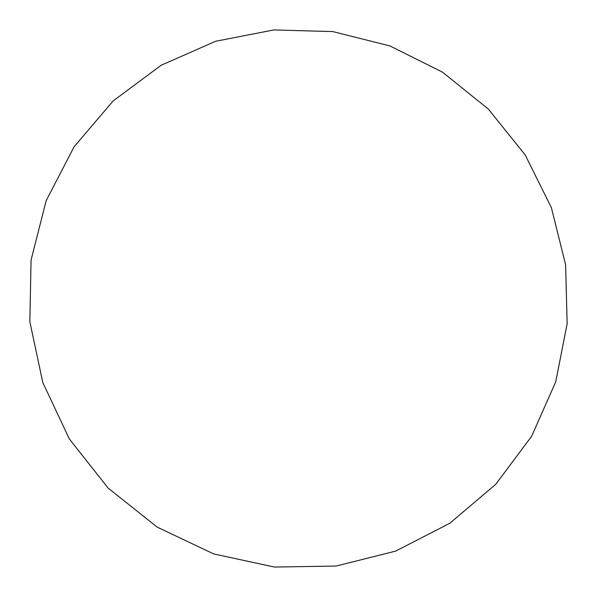 <?xml version="1.0" encoding="UTF-8"?>
<svg xmlns="http://www.w3.org/2000/svg" width="597" height="597" viewBox="0 0 597 597"><rect width="100%" height="100%" fill="white"/><g stroke="black" fill="none" stroke-linecap="round" stroke-linejoin="round"><path stroke-width="0.9" d="M565.605 264.71L567.15 323.738L555.71 381.886L531.599 436.332L495.749 484.324L449.713 523.315L395.639 551.113L336.186 566.038L274.419 567.053L213.651 553.904L157.198 527.136L108.199 488.137L69.364 439.019L42.797 382.513L29.85 321.753L31.066 260.053L46.163 200.719L74.088 146.787L113.169 100.915L161.212 65.23L215.674 41.26L273.814 29.947L332.82 31.589L389.945 45.939L442.571 72.185L488.331 109.072L525.159 154.877L551.344 207.547L565.605 264.71"/></g></svg>
